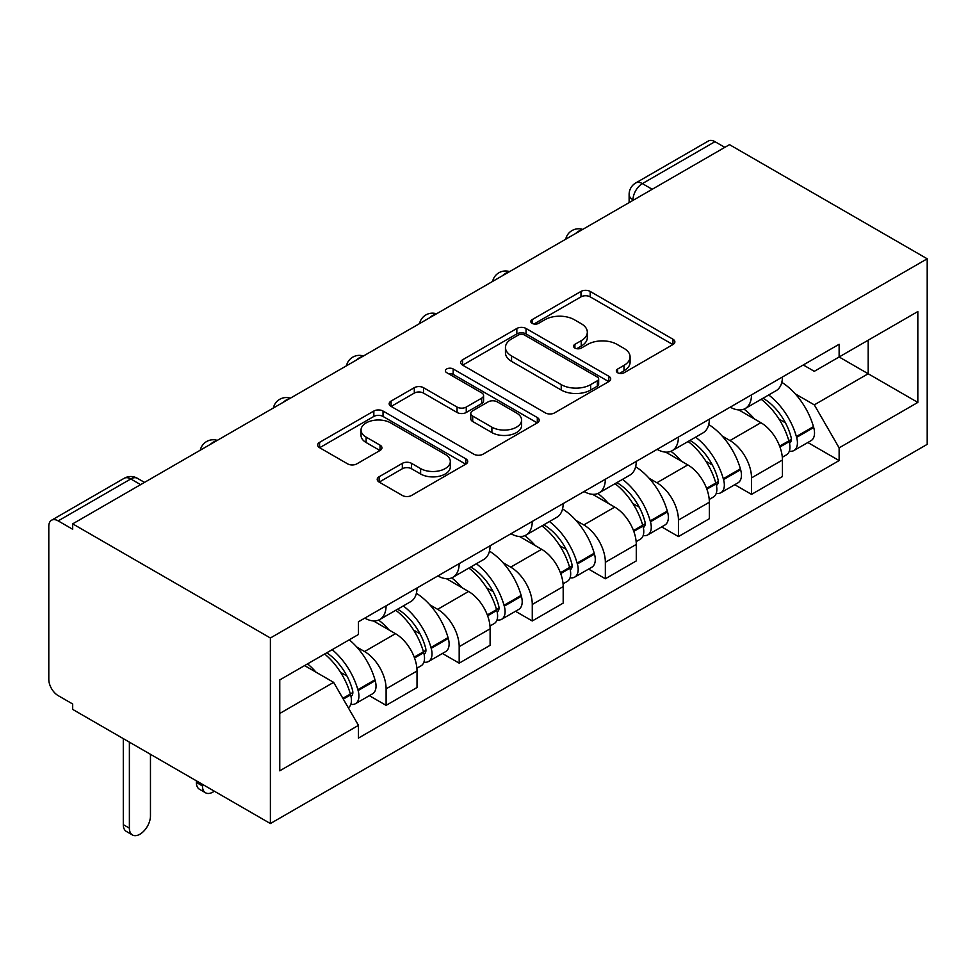 <?xml version="1.0" encoding="UTF-8"?>
<svg xmlns="http://www.w3.org/2000/svg" width="976" height="976" viewBox="0 0 976 976"><rect width="100%" height="100%" fill="white"/><g stroke="black" fill="none" stroke-linecap="round" stroke-linejoin="round"><path stroke-width="1.46" d="M617.662 372.747A4.551 2.623 0 0 0 624.103 372.747L672.964 344.54A6.503 3.758 0 0 0 674.867 341.881A6.503 3.758 0 0 0 672.964 339.221L590.187 291.434A6.503 3.758 0 0 0 580.988 291.434L532.14 319.652A4.551 2.623 0 0 0 530.798 321.507A4.551 2.623 0 0 0 532.14 323.361A4.551 2.623 0 0 0 538.569 323.361L544.901 319.713A20.813 12.017 0 0 1 574.327 319.713L581.22 323.69A20.813 12.017 0 0 1 587.32 332.194A20.813 12.017 0 0 1 581.22 340.685L574.901 344.333A4.551 2.623 0 0 0 573.571 346.199A4.551 2.623 0 0 0 574.901 348.054A4.551 2.623 0 0 0 581.342 348.054L587.662 344.406A20.813 12.017 0 0 1 617.088 344.406L623.993 348.383A20.813 12.017 0 0 1 630.081 356.887A20.813 12.017 0 0 1 623.993 365.378L617.662 369.026A4.551 2.623 0 0 0 616.332 370.892A4.551 2.623 0 0 0 617.662 372.747L617.662 369.026M379.127 476.752A6.503 3.758 0 0 0 377.212 479.399A6.503 3.758 0 0 0 379.127 482.059L402.344 495.466A6.503 3.758 0 0 0 411.543 495.466L465.808 464.137A6.503 3.758 0 0 0 467.711 461.489A6.503 3.758 0 0 0 465.808 458.83L383.031 411.042A6.503 3.758 0 0 0 373.832 411.042L319.567 442.372A6.503 3.758 0 0 0 317.664 445.019A6.503 3.758 0 0 0 319.567 447.679L347.627 463.868A6.503 3.758 0 0 0 356.826 463.868L380.042 450.473A6.503 3.758 0 0 0 381.945 447.813A6.503 3.758 0 0 0 380.042 445.154L366.134 437.126A17.397 10.041 0 0 1 361.035 430.026A17.397 10.041 0 0 1 371.771 420.741A17.397 10.041 0 0 1 390.729 422.925L445.227 454.377A17.397 10.041 0 0 1 450.314 461.489A17.397 10.041 0 0 1 439.578 470.761A17.397 10.041 0 0 1 420.619 468.59L411.543 463.344A6.503 3.758 0 0 0 402.344 463.344L379.127 476.752L379.127 482.059M270.389 637.999L72.688 523.856L729.499 144.655L927.2 258.799L270.389 637.999L270.389 823.549L927.2 444.348L927.2 258.799M545.352 412.897A6.503 3.758 0 0 0 554.551 412.897L608.817 381.567A6.503 3.758 0 0 0 610.72 378.92A6.503 3.758 0 0 0 608.817 376.26L526.04 328.473A6.503 3.758 0 0 0 516.841 328.473L462.587 359.802A6.503 3.758 0 0 0 460.684 362.462A6.503 3.758 0 0 0 462.587 365.109L545.352 412.897M448.533 373.735A4.551 2.623 0 0 1 453.157 374.369L453.157 368.965L537.312 417.545A6.503 3.758 0 0 1 539.216 420.205A6.503 3.758 0 0 1 537.312 422.852L483.047 454.182A6.503 3.758 0 0 1 473.848 454.182L391.083 406.394L391.083 401.087A6.503 3.758 0 0 0 389.168 403.735A6.503 3.758 0 0 0 391.083 406.394M391.083 401.087L414.3 387.679A6.503 3.758 0 0 1 423.499 387.679L457.061 407.065A6.503 3.758 0 0 0 466.26 407.065L481.668 398.171A6.503 3.758 0 0 0 483.571 395.512A6.503 3.758 0 0 0 481.668 392.852L446.715 372.673A4.551 2.623 0 0 1 445.385 370.819A4.551 2.623 0 0 1 448.191 368.391A4.551 2.623 0 0 1 453.157 368.965M72.688 523.856L72.688 529.273L58.17 520.891A13.249 7.649 -120 0 0 51.545 520.232A13.249 7.649 -120 0 0 48.8 526.296L48.8 679.381A13.249 7.649 -120 0 0 58.17 695.62L72.688 704.001L72.688 709.406L270.389 823.549M652.2 189.283L642.367 183.61A13.249 7.649 60 0 0 635.742 182.951L708.356 141.02A13.249 7.649 60 0 1 714.981 141.679L642.367 183.61A13.249 7.649 120 0 0 632.997 199.836L632.997 200.373M724.814 147.364L714.981 141.679M751.52 394.841A30.476 17.592 60 0 1 745.213 408.529L776.127 390.681A30.476 17.592 -120 0 0 782.435 376.992M722.179 436.052L729.975 440.554A30.476 17.592 60 0 1 751.52 477.886L782.435 460.038A30.476 17.592 -120 0 0 760.89 422.706L738.759 409.932M782.435 460.038L782.435 476.532L751.52 494.381L734.757 484.706M745.213 408.529A30.476 17.592 60 0 1 730.207 407.151M751.52 477.886L751.52 494.381M678.43 437.041A30.476 17.592 60 0 1 672.122 450.717L703.049 432.868A30.476 17.592 -120 0 0 709.357 419.192M661.667 526.894L678.442 536.58L709.357 518.72L709.357 502.225A30.476 17.592 -120 0 0 687.812 464.905L665.681 452.12M672.122 450.717A30.476 17.592 60 0 1 657.116 449.35M649.089 478.252L656.885 482.754A30.476 17.592 60 0 1 678.442 520.074L678.442 536.58M605.352 479.24A30.476 17.592 60 0 1 599.044 492.917L629.959 475.068A30.476 17.592 -120 0 0 636.267 461.38M588.589 569.093L605.352 578.768L636.279 560.919L636.279 544.425A30.476 17.592 -120 0 0 614.721 507.093L592.591 494.32M599.044 492.917A30.476 17.592 60 0 1 584.038 491.538M576.011 520.44L583.807 524.942A30.476 17.592 60 0 1 605.352 562.274L605.352 578.768M532.274 521.428A30.476 17.592 60 0 1 525.954 535.104L556.881 517.256A30.476 17.592 -120 0 0 563.189 503.579M515.499 611.281L532.274 620.968L563.189 603.107L563.189 586.613A30.476 17.592 -120 0 0 541.643 549.293L519.513 536.507M525.954 535.104A30.476 17.592 60 0 1 510.96 533.738M502.921 562.64L510.716 567.141A30.476 17.592 60 0 1 532.274 604.461L532.274 620.968M459.184 563.628A30.476 17.592 60 0 1 452.876 577.304L483.791 559.455A30.476 17.592 -120 0 0 490.111 545.767M442.421 653.481L459.184 663.155L490.111 645.307L490.111 628.812A30.476 17.592 -120 0 0 468.553 591.48L446.422 578.707M452.876 577.304A30.476 17.592 60 0 1 437.87 575.925M429.843 604.827L437.638 609.329A30.476 17.592 60 0 1 459.184 646.661L459.184 663.155M386.106 605.815A30.476 17.592 60 0 1 379.798 619.492L410.713 601.643A30.476 17.592 -120 0 0 417.02 587.967M369.343 695.668L386.106 705.355L417.02 687.507L417.02 671A30.476 17.592 -120 0 0 395.475 633.68L373.344 620.895M379.798 619.492A30.476 17.592 60 0 1 364.792 618.125M356.765 647.027L364.56 651.529A30.476 17.592 60 0 1 386.106 688.849L386.106 705.355M803.285 364.963L814.301 371.319L917.83 311.539L868.176 340.209L868.176 373.747L814.301 404.857L795.257 393.865M279.758 713.468L333.633 682.358L358.46 725.363L279.758 770.808L279.758 679.93L358.46 634.485L358.46 621.773L839.128 344.272L839.128 356.984L917.83 402.417L839.128 447.862L814.301 404.857M917.83 311.539L917.83 402.417M358.46 725.363L358.46 738.076L839.128 460.574L839.128 447.862M333.633 682.358L304.585 665.595M807.835 442.506L839.128 460.574M619.492 373.393L623.993 370.782A20.813 12.017 0 0 0 630.081 362.291L630.081 356.887M587.32 332.194L587.32 337.598A20.813 12.017 0 0 1 581.22 346.102L576.718 348.7M672.879 344.589L590.187 296.85A6.503 3.758 0 0 0 580.988 296.85L533.957 324.008M608.731 381.628L526.04 333.89A6.503 3.758 0 0 0 516.841 333.89L462.673 365.158M597.324 380.774A4.551 2.623 0 0 0 598.654 378.92A4.551 2.623 0 0 0 597.324 377.053L524.661 335.11A4.551 2.623 0 0 0 518.219 335.11L511.558 338.965A20.813 12.017 0 0 0 505.458 347.456A20.813 12.017 0 0 0 511.558 355.947L561.224 384.629A20.813 12.017 0 0 0 590.651 384.629L597.324 380.774L597.324 386.191A4.551 2.623 0 0 0 598.654 384.324L598.654 378.92M505.458 347.456L505.458 352.861A20.813 12.017 0 0 0 511.558 361.364L511.558 355.947M597.324 386.191L590.651 390.034A20.813 12.017 0 0 1 561.224 390.034L511.558 361.364M391.169 406.443L414.3 393.084L414.3 387.679M483.571 395.512L483.571 400.916A6.503 3.758 0 0 1 481.668 403.576L466.26 412.47A6.503 3.758 0 0 1 457.061 412.47L423.499 393.084A6.503 3.758 0 0 0 414.3 393.084M453.157 374.369L537.227 422.901M491.904 427.171A17.397 10.041 0 0 0 510.863 429.342A17.397 10.041 0 0 0 521.599 420.07A17.397 10.041 0 0 0 516.499 412.97L497.296 401.88A6.503 3.758 0 0 0 488.11 401.88L472.701 410.774A6.503 3.758 0 0 0 470.798 413.434A6.503 3.758 0 0 0 472.701 416.081L491.904 427.171L491.904 432.575A17.397 10.041 0 0 0 510.863 434.759A17.397 10.041 0 0 0 521.599 425.475L521.599 420.07M470.798 413.434L470.798 418.838A6.503 3.758 0 0 0 472.701 421.498L472.701 416.081M491.904 432.575L472.701 421.498M450.314 461.489L450.314 466.894A17.397 10.041 0 0 1 439.578 476.178A17.397 10.041 0 0 1 420.619 473.994L411.543 468.748A6.503 3.758 0 0 0 402.344 468.748L379.213 482.107M361.035 430.026L361.035 435.43A17.397 10.041 0 0 0 366.134 442.531L366.134 437.126M379.957 450.522L366.134 442.531M465.711 464.186L383.031 416.447A6.503 3.758 0 0 0 373.832 416.447L319.664 447.728M763.025 398.245A41.736 24.095 60 0 1 763.232 398.367A41.736 24.095 60 0 1 790.694 435.821L790.938 436.687A8.113 4.685 60 0 1 789.657 443.055A8.113 4.685 60 0 1 789.474 443.153M761.195 399.294A50.349 29.073 60 0 1 788.864 440.847L789.108 441.701A16.726 9.662 60 0 1 786.473 454.84L782.313 457.244M789.328 451.144A16.726 9.662 -120 0 0 793.964 450.509A16.726 9.662 -120 0 0 796.611 437.382L796.367 436.516A50.349 29.073 -120 0 0 768.698 394.975M781.813 382.348A50.349 29.073 60 0 1 813.459 426.646L813.703 427.512A16.726 9.662 60 0 1 811.068 440.64L793.964 450.509M744.017 409.115A50.349 29.073 60 0 1 754.533 419.033M779.019 419.107L785.436 422.815M689.934 440.432A41.736 24.095 60 0 1 690.154 440.554A41.736 24.095 60 0 1 717.616 478.008L717.86 478.874A8.113 4.685 60 0 1 716.579 485.255A8.113 4.685 60 0 1 716.396 485.34M688.117 441.494A50.349 29.073 60 0 1 715.786 483.035L716.03 483.901A16.726 9.662 60 0 1 713.383 497.04L709.223 499.444M716.25 493.331A16.726 9.662 -120 0 0 720.886 492.709A16.726 9.662 -120 0 0 723.521 479.57L723.277 478.704A50.349 29.073 -120 0 0 695.607 437.163M708.722 424.536A50.349 29.073 60 0 1 740.381 468.834L740.625 469.7A16.726 9.662 60 0 1 737.978 482.839L720.886 492.709M670.939 451.302A50.349 29.073 60 0 1 681.455 461.233M705.941 461.306L712.358 465.003M616.856 482.632A41.736 24.095 60 0 1 617.064 482.754A41.736 24.095 60 0 1 644.526 520.208L644.782 521.074A8.113 4.685 60 0 1 643.489 527.443A8.113 4.685 60 0 1 643.306 527.54M615.026 483.681A50.349 29.073 60 0 1 642.696 525.234L642.952 526.101A16.726 9.662 60 0 1 640.305 539.228L636.145 541.631M643.172 535.531A16.726 9.662 -120 0 0 647.796 534.897A16.726 9.662 -120 0 0 650.443 521.77L650.199 520.903A50.349 29.073 -120 0 0 622.529 479.362M635.644 466.735A50.349 29.073 60 0 1 667.291 511.034L667.547 511.9A16.726 9.662 60 0 1 664.9 525.027L647.796 534.897M597.861 493.502A50.349 29.073 60 0 1 608.377 503.421M632.851 503.494L639.268 507.203M543.778 524.82A41.736 24.095 60 0 1 543.986 524.942A41.736 24.095 60 0 1 571.448 562.396L571.692 563.262A8.113 4.685 60 0 1 570.411 569.642A8.113 4.685 60 0 1 570.228 569.74M541.948 525.881A50.349 29.073 60 0 1 569.618 567.422L569.862 568.288A16.726 9.662 60 0 1 567.227 581.428L563.067 583.831M570.082 577.719A16.726 9.662 -120 0 0 574.718 577.097A16.726 9.662 -120 0 0 577.365 563.957L577.109 563.091A50.349 29.073 -120 0 0 549.439 521.55M562.554 508.923A50.349 29.073 60 0 1 594.213 553.221L594.457 554.087A16.726 9.662 60 0 1 591.822 567.227L574.718 577.097M524.771 535.69A50.349 29.073 60 0 1 535.287 545.621M559.773 545.694L566.19 549.403M470.688 567.019A41.736 24.095 60 0 1 470.896 567.141A41.736 24.095 60 0 1 498.37 604.595L498.614 605.462A8.113 4.685 60 0 1 497.333 611.83A8.113 4.685 60 0 1 497.15 611.928M468.87 568.069A50.349 29.073 60 0 1 496.54 609.622L496.784 610.488A16.726 9.662 60 0 1 494.137 623.615L489.976 626.019M497.004 619.919A16.726 9.662 -120 0 0 501.64 619.296A16.726 9.662 -120 0 0 504.275 606.157L504.031 605.291A50.349 29.073 -120 0 0 476.361 563.75M489.476 551.123A50.349 29.073 60 0 1 521.135 595.421L521.379 596.287A16.726 9.662 60 0 1 518.732 609.414L501.64 619.296M451.693 577.89A50.349 29.073 60 0 1 462.209 587.82M486.682 587.881L493.112 591.59M397.61 609.207A41.736 24.095 60 0 1 397.818 609.329A41.736 24.095 60 0 1 425.28 646.783L425.524 647.649A8.113 4.685 60 0 1 424.243 654.03A8.113 4.685 60 0 1 424.06 654.127M202.459 784.326L202.459 785.961A14.908 8.601 120 0 0 205.546 792.78A14.908 8.601 120 0 0 214.33 791.182M205.546 792.78L199.458 789.267A14.908 8.601 -60 0 1 196.371 782.435L196.371 780.812M395.78 610.268A50.349 29.073 60 0 1 423.45 651.809L423.694 652.676A16.726 9.662 60 0 1 421.059 665.815L416.898 668.218M423.913 662.118A16.726 9.662 -120 0 0 428.549 661.484A16.726 9.662 -120 0 0 431.197 648.345L430.953 647.478A50.349 29.073 -120 0 0 403.283 605.937M416.398 593.31A50.349 29.073 60 0 1 448.045 637.609L448.289 638.475A16.726 9.662 60 0 1 445.654 651.614L428.549 661.484M378.603 620.077A50.349 29.073 60 0 1 389.119 630.008M413.604 630.081L420.022 633.79M326.777 652.785A41.736 24.095 60 0 1 352.202 688.983L352.446 689.849A8.113 4.685 60 0 1 351.165 696.217A8.113 4.685 60 0 1 350.982 696.315M129.381 742.138L129.381 828.148A14.908 8.601 120 0 0 132.468 834.98A14.908 8.601 120 0 0 143.948 830.979A14.908 8.601 120 0 0 150.463 815.985L150.463 754.314M132.468 834.98L126.38 831.454A14.908 8.601 -60 0 1 123.293 824.635L123.293 738.625M324.654 654.005A50.349 29.073 60 0 1 350.372 694.009L350.616 694.875A16.726 9.662 60 0 1 348.322 707.795M350.835 704.306A16.726 9.662 -120 0 0 355.471 703.684A16.726 9.662 -120 0 0 358.107 690.544L357.863 689.678A50.349 29.073 -120 0 0 332.157 649.674M349.249 639.805A50.349 29.073 60 0 1 374.967 679.808L375.211 680.675A16.726 9.662 60 0 1 372.564 693.802L355.471 703.684M307.562 663.875A50.349 29.073 60 0 1 316.041 672.208M340.526 672.269L346.944 675.978M633.461 200.104L632.997 199.836A13.249 7.649 0 0 1 629.117 194.419L629.117 202.618M459.184 646.661L490.111 628.812M532.274 604.461L563.189 586.613M605.352 562.274L636.279 544.425M678.442 520.074L709.357 502.225M386.106 688.849L417.02 671M364.56 651.529L395.475 633.68M437.638 609.329L468.553 591.48M510.716 567.141L541.643 549.293M583.807 524.942L614.721 507.093M656.885 482.754L687.812 464.905M729.975 440.554L760.89 422.706M581.574 230.055A13.249 7.649 120 0 0 575.73 233.435M508.496 272.255A13.249 7.649 120 0 0 502.64 275.635M435.406 314.443A13.249 7.649 120 0 0 429.562 317.822M362.328 356.643A13.249 7.649 120 0 0 356.472 360.022M289.25 398.83A13.249 7.649 120 0 0 283.394 402.21M216.16 441.03A13.249 7.649 120 0 0 210.316 444.409M140.617 484.645L130.784 478.96L58.17 520.891M144.509 482.4L137.409 478.301A13.249 7.649 120 0 0 130.784 478.96A13.249 7.649 60 0 0 124.159 478.301L51.545 520.232M623.993 370.782L623.993 365.378M574.901 348.054L574.901 344.333M581.22 346.102L581.22 340.685M532.14 323.361L532.14 319.652M580.988 296.85L580.988 291.434M590.187 296.85L590.187 291.434M672.964 344.54L672.964 339.221M462.587 365.109L462.587 359.802M516.841 333.89L516.841 328.473M526.04 333.89L526.04 328.473M608.817 381.567L608.817 376.26M561.224 390.034L561.224 384.629M590.651 390.034L590.651 384.629M423.499 393.084L423.499 387.679M457.061 412.47L457.061 407.065M466.26 412.47L466.26 407.065M481.668 403.576L481.668 398.171M537.312 422.852L537.312 417.545M402.344 468.748L402.344 463.344M411.543 468.748L411.543 463.344M420.619 473.994L420.619 468.59M380.042 450.473L380.042 445.154M319.567 447.679L319.567 442.372M373.832 416.447L373.832 411.042M383.031 416.447L383.031 411.042M465.808 464.137L465.808 458.83M779.958 446.996L789.108 441.701M796.611 437.382L813.703 427.512M796.367 436.516L813.459 426.646M788.852 440.774L791.341 439.346M779.641 446.166L788.864 440.847M706.868 489.183L716.03 483.901M723.521 479.57L740.625 469.7M723.277 478.704L740.381 468.834M715.762 482.974L718.263 481.534M706.563 488.354L715.786 483.035M633.79 531.383L642.952 526.101M650.443 521.77L667.547 511.9M650.199 520.903L667.291 511.034M642.684 525.161L645.173 523.734M633.485 530.554L642.696 525.234M560.7 573.583L569.862 568.288M577.365 563.957L594.457 554.087M577.109 563.091L594.213 553.221M569.606 567.361L572.095 565.921M560.395 572.753L569.618 567.422M487.622 615.771L496.784 610.488M504.275 606.157L521.379 596.287M504.031 605.291L521.135 595.421M496.516 609.561L499.004 608.121M487.317 614.941L496.54 609.622M196.371 782.435L202.459 785.961M414.544 657.97L423.694 652.676M431.197 648.345L448.289 638.475M430.953 647.478L448.045 637.609M423.438 651.748L425.926 650.309M414.227 657.141L423.45 651.809M123.293 824.635L129.381 828.148M343.296 699.097L350.616 694.875M358.107 690.544L375.211 680.675M357.863 689.678L374.967 679.808M350.347 693.948L352.848 692.509M342.857 698.34L350.372 694.009M582.696 229.409A13.249 13.249 0 0 0 565.702 239.23M509.618 271.609A13.249 13.249 0 0 0 492.612 281.417M436.54 313.796A13.249 13.249 0 0 0 419.534 323.617M363.45 355.996A13.249 13.249 0 0 0 346.456 365.805M290.372 398.184A13.249 13.249 0 0 0 273.365 408.005M217.282 440.383A13.249 13.249 0 0 0 200.287 450.192M137.409 478.301A13.249 13.249 0 0 0 124.159 478.301M635.742 182.951A13.249 13.249 0 0 0 629.117 194.419"/></g></svg>
